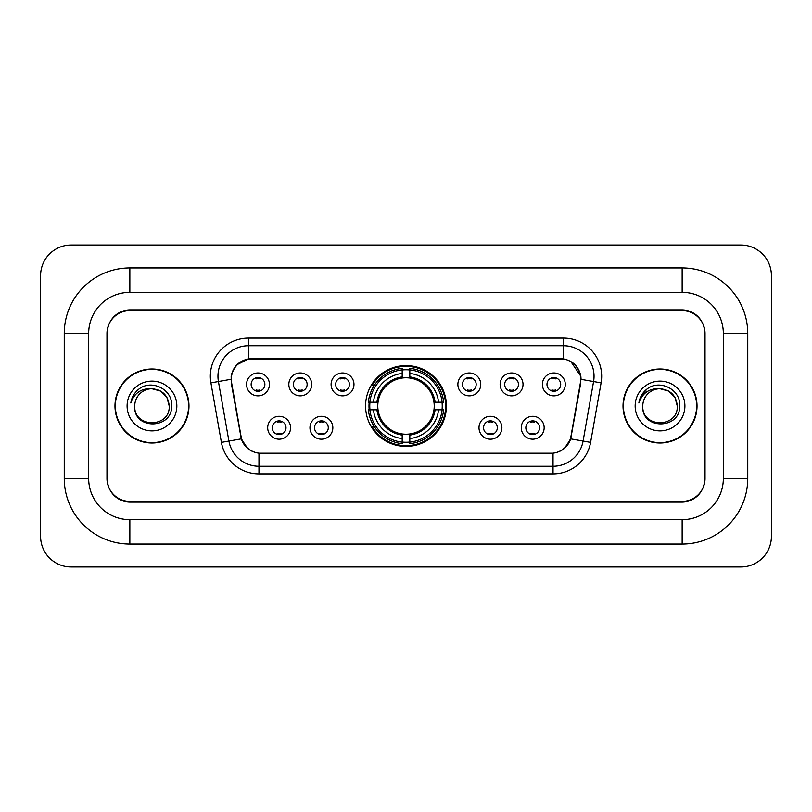 <?xml version="1.0" encoding="UTF-8"?>
<svg xmlns="http://www.w3.org/2000/svg" width="812" height="812" viewBox="0 0 812 812"><rect width="100%" height="100%" fill="white"/><g stroke="black" fill="none" stroke-linecap="round" stroke-linejoin="round"><path stroke-width="1.22" d="M365.573 406A40.427 40.427 0 0 0 406 446.427A40.427 40.427 0 0 0 446.427 406A40.427 40.427 0 0 0 406 365.573A40.427 40.427 0 0 0 365.573 406M332.839 427.741A11.439 11.439 0 0 1 321.4 439.18A11.439 11.439 0 0 1 309.961 427.741A11.439 11.439 0 0 1 321.4 416.302A11.439 11.439 0 0 1 332.839 427.741M314.538 427.741A6.861 6.861 0 0 0 321.4 434.603A6.861 6.861 0 0 0 328.271 427.741A6.861 6.861 0 0 0 321.4 420.88A6.861 6.861 0 0 0 314.538 427.741M501.887 427.741A11.439 11.439 0 0 1 490.448 439.18A11.439 11.439 0 0 1 478.999 427.741A11.439 11.439 0 0 1 490.448 416.302A11.439 11.439 0 0 1 501.887 427.741M483.576 427.741A6.861 6.861 0 0 0 490.448 434.603A6.861 6.861 0 0 0 497.309 427.741A6.861 6.861 0 0 0 490.448 420.88A6.861 6.861 0 0 0 483.576 427.741M544.152 427.741A11.439 11.439 0 0 1 532.713 439.18A11.439 11.439 0 0 1 521.263 427.741A11.439 11.439 0 0 1 532.713 416.302A11.439 11.439 0 0 1 544.152 427.741M525.841 427.741A6.861 6.861 0 0 0 532.713 434.603A6.861 6.861 0 0 0 539.574 427.741A6.861 6.861 0 0 0 532.713 420.88A6.861 6.861 0 0 0 525.841 427.741M290.584 427.741A11.439 11.439 0 0 1 279.135 439.18A11.439 11.439 0 0 1 267.696 427.741A11.439 11.439 0 0 1 279.135 416.302A11.439 11.439 0 0 1 290.584 427.741M272.274 427.741A6.861 6.861 0 0 0 279.135 434.603A6.861 6.861 0 0 0 286.007 427.741A6.861 6.861 0 0 0 279.135 420.88A6.861 6.861 0 0 0 272.274 427.741M311.717 384.411A11.439 11.439 0 0 1 300.267 395.85A11.439 11.439 0 0 1 288.828 384.411A11.439 11.439 0 0 1 300.267 372.972A11.439 11.439 0 0 1 311.717 384.411M293.406 384.411A6.861 6.861 0 0 0 300.267 391.272A6.861 6.861 0 0 0 307.139 384.411A6.861 6.861 0 0 0 300.267 377.55A6.861 6.861 0 0 0 293.406 384.411M353.971 384.411A11.439 11.439 0 0 1 342.532 395.85A11.439 11.439 0 0 1 331.093 384.411A11.439 11.439 0 0 1 342.532 372.972A11.439 11.439 0 0 1 353.971 384.411M335.671 384.411A6.861 6.861 0 0 0 342.532 391.272A6.861 6.861 0 0 0 349.393 384.411A6.861 6.861 0 0 0 342.532 377.55A6.861 6.861 0 0 0 335.671 384.411M480.755 384.411A11.439 11.439 0 0 1 469.316 395.85A11.439 11.439 0 0 1 457.877 384.411A11.439 11.439 0 0 1 469.316 372.972A11.439 11.439 0 0 1 480.755 384.411M462.454 384.411A6.861 6.861 0 0 0 469.316 391.272A6.861 6.861 0 0 0 476.177 384.411A6.861 6.861 0 0 0 469.316 377.55A6.861 6.861 0 0 0 462.454 384.411M523.019 384.411A11.439 11.439 0 0 1 511.58 395.85A11.439 11.439 0 0 1 500.131 384.411A11.439 11.439 0 0 1 511.58 372.972A11.439 11.439 0 0 1 523.019 384.411M504.709 384.411A6.861 6.861 0 0 0 511.58 391.272A6.861 6.861 0 0 0 518.442 384.411A6.861 6.861 0 0 0 511.58 377.55A6.861 6.861 0 0 0 504.709 384.411M565.284 384.411A11.439 11.439 0 0 1 553.835 395.85A11.439 11.439 0 0 1 542.396 384.411A11.439 11.439 0 0 1 553.835 372.972A11.439 11.439 0 0 1 565.284 384.411M546.973 384.411A6.861 6.861 0 0 0 553.835 391.272A6.861 6.861 0 0 0 560.706 384.411A6.861 6.861 0 0 0 553.835 377.55A6.861 6.861 0 0 0 546.973 384.411M269.452 384.411A11.439 11.439 0 0 1 258.013 395.85A11.439 11.439 0 0 1 246.564 384.411A11.439 11.439 0 0 1 258.013 372.972A11.439 11.439 0 0 1 269.452 384.411M251.141 384.411A6.861 6.861 0 0 0 258.013 391.272A6.861 6.861 0 0 0 264.874 384.411A6.861 6.861 0 0 0 258.013 377.55A6.861 6.861 0 0 0 251.141 384.411M231.623 382.878A20.594 20.594 0 0 1 251.903 358.701L560.097 358.701A20.594 20.594 0 0 1 580.377 382.878L570.958 436.277A20.594 20.594 0 0 1 550.678 453.299L261.322 453.299A20.594 20.594 0 0 1 241.042 436.277L231.623 382.878M369.196 409.816A36.997 36.997 0 0 1 369.196 402.184M682.151 267.93A65.599 65.599 0 0 1 747.75 333.529A65.599 65.599 0 0 0 682.151 267.93L129.849 267.93A65.599 65.599 0 0 0 64.249 333.529A65.599 65.599 0 0 1 129.849 267.93L129.849 292.34L682.151 292.34L129.849 292.34A41.189 41.189 0 0 0 88.66 333.529L88.66 478.471A41.189 41.189 0 0 0 129.849 519.66L682.151 519.66L129.849 519.66L129.849 544.07L682.151 544.07A65.599 65.599 0 0 0 747.75 478.471L747.75 333.529L723.34 333.529A41.189 41.189 0 0 0 682.151 292.34L682.151 267.93M682.151 310.641L129.849 310.641A22.888 22.888 0 0 0 106.971 333.529L106.971 478.471A22.888 22.888 0 0 0 129.849 501.359L682.151 501.359A22.888 22.888 0 0 0 705.029 478.471L705.029 333.529A22.888 22.888 0 0 0 682.151 310.641M747.75 478.471L723.34 478.471L723.34 333.529L723.34 478.471A41.189 41.189 0 0 1 682.151 519.66L682.151 544.07M771.4 275.552A30.511 30.511 0 0 0 740.889 245.041L71.111 245.041A30.511 30.511 0 0 0 40.6 275.552L40.6 536.448A30.511 30.511 0 0 0 71.111 566.959L740.889 566.959A30.511 30.511 0 0 0 771.4 536.448L771.4 275.552M64.249 478.471L88.66 478.471L88.66 333.529L64.249 333.529L64.249 478.471A65.599 65.599 0 0 0 129.849 544.07M114.979 406A36.997 36.997 0 0 0 151.976 442.997A36.997 36.997 0 0 0 188.973 406A36.997 36.997 0 0 0 151.976 369.003A36.997 36.997 0 0 0 114.979 406M623.027 406A36.997 36.997 0 0 0 660.024 442.997A36.997 36.997 0 0 0 697.021 406A36.997 36.997 0 0 0 660.024 369.003A36.997 36.997 0 0 0 623.027 406M231.156 376.25C233.135 366.709 238.901 360.934 248.472 358.934L563.528 358.934C573.079 360.924 578.854 366.699 580.844 376.25L580.763 382.878L570.714 438.866C567.7 447.168 561.802 451.939 553.033 453.197L258.967 453.197C250.218 451.959 244.321 447.179 241.286 438.866L231.237 382.878L231.156 376.25M237.013 364.689L248.472 358.934L248.472 345.739L563.528 345.739A30.511 30.511 0 0 1 593.572 381.549L583.087 441.048A30.511 30.511 0 0 1 553.033 466.261L258.967 466.261A30.511 30.511 0 0 1 228.913 441.048L218.428 381.549A30.511 30.511 0 0 1 248.472 345.739L248.472 338.107L563.528 338.107L563.528 358.934M570.775 361.462L580.844 376.25L581.067 379.346L601.093 382.868L590.598 442.378A38.144 38.144 0 0 1 553.033 473.893L258.967 473.893A38.144 38.144 0 0 1 221.402 442.378L210.907 382.868A38.144 38.144 0 0 1 248.472 338.107M260.936 453.299L258.967 453.197L258.967 473.893M553.033 473.893L553.033 453.197L551.064 453.299M593.572 381.549L583.087 441.048L570.714 438.866L564.553 448.254M247.579 448.376L241.286 438.866L221.402 442.378M571.343 436.277L571.222 436.927M240.778 436.927L240.656 436.277M210.907 382.868L230.933 379.305M704.654 332.768A22.888 22.888 0 0 0 681.765 309.88L130.235 309.88A22.888 22.888 0 0 0 107.346 332.768L107.346 479.232A22.888 22.888 0 0 0 130.235 502.12L681.765 502.12A22.888 22.888 0 0 0 704.654 479.232L704.654 332.768L704.654 479.232M107.346 332.768L107.346 479.232M169.221 406C170.276 428.249 133.675 428.249 134.731 406C133.127 430.106 172.408 429.548 171.636 406C172.976 389.506 151.55 378.818 138.862 389.121C134.376 392.703 131.696 397.332 130.813 402.975C134.366 392.866 141.42 388.126 151.976 388.755L160.593 391.069L166.907 397.383L169.221 406C170.276 428.249 133.675 428.249 134.731 406C133.675 428.249 170.276 428.249 169.221 406L166.907 397.383L160.593 391.069L151.976 388.755L160.593 391.069L166.907 397.383L169.221 406L166.907 397.383L160.593 391.069L151.976 388.755L160.593 391.069L166.907 397.383L169.221 406C168.196 395.525 162.451 389.78 151.976 388.755A17.245 17.245 0 0 0 134.731 406M188.587 406A36.621 36.621 0 0 0 151.976 369.379A36.621 36.621 0 0 0 115.355 406A36.621 36.621 0 0 0 151.976 442.621A36.621 36.621 0 0 0 188.587 406M127.098 406A24.878 24.878 0 0 0 151.976 430.878A24.878 24.878 0 0 0 176.843 406A24.878 24.878 0 0 0 151.976 381.122A24.878 24.878 0 0 0 127.098 406M677.269 406C678.324 428.249 641.724 428.249 642.779 406C641.175 430.106 680.466 429.548 679.685 406C681.024 389.506 659.598 378.818 646.92 389.121C642.434 392.703 639.744 397.332 638.861 402.975C642.414 392.866 649.468 388.126 660.024 388.755L668.652 391.069L674.965 397.383L677.269 406C678.324 428.249 641.724 428.249 642.779 406C641.724 428.249 678.324 428.249 677.269 406L674.965 397.383L668.652 391.069L660.024 388.755L668.652 391.069L674.965 397.383L677.269 406L674.965 397.383L668.652 391.069L660.024 388.755L668.652 391.069L674.965 397.383L677.269 406C676.244 395.525 670.499 389.78 660.024 388.755A17.245 17.245 0 0 0 642.779 406M696.645 406A36.621 36.621 0 0 0 660.024 369.379A36.621 36.621 0 0 0 623.413 406A36.621 36.621 0 0 0 660.024 442.621A36.621 36.621 0 0 0 696.645 406M635.157 406A24.878 24.878 0 0 0 660.024 430.878A24.878 24.878 0 0 0 684.902 406A24.878 24.878 0 0 0 660.024 381.122A24.878 24.878 0 0 0 635.157 406M641.389 395.535L646.9 389.131M259.921 378.879L259.921 377.813L259.921 378.879A5.857 5.857 0 0 0 256.105 378.879L256.105 377.813M256.105 391.008L256.105 389.943A5.857 5.857 0 0 0 259.921 389.943L259.921 391.008M302.176 378.879L302.176 377.813L302.176 378.879A5.857 5.857 0 0 0 298.359 378.879L298.359 377.813M298.359 391.008L298.359 389.943A5.857 5.857 0 0 0 302.176 389.943L302.176 391.008M344.44 378.879L344.44 377.813L344.44 378.879A5.857 5.857 0 0 0 340.624 378.879L340.624 377.813M340.624 391.008L340.624 389.943A5.857 5.857 0 0 0 344.44 389.943L344.44 391.008M471.224 378.879L471.224 377.813L471.224 378.879A5.857 5.857 0 0 0 467.407 378.879L467.407 377.813M467.407 391.008L467.407 389.943A5.857 5.857 0 0 0 471.224 389.943L471.224 391.008M513.488 378.879L513.488 377.813L513.488 378.879A5.857 5.857 0 0 0 509.672 378.879L509.672 377.813M509.672 391.008L509.672 389.943A5.857 5.857 0 0 0 513.488 389.943L513.488 391.008M555.743 378.879L555.743 377.813L555.743 378.879A5.857 5.857 0 0 0 551.927 378.879L551.927 377.813M551.927 391.008L551.927 389.943A5.857 5.857 0 0 0 555.743 389.943L555.743 391.008M277.237 434.339L277.237 433.273A5.857 5.857 0 0 0 281.043 433.273L281.043 434.339M281.043 421.144L281.043 422.21A5.857 5.857 0 0 0 277.237 422.21L277.237 421.144M319.492 434.339L319.492 433.273A5.857 5.857 0 0 0 323.308 433.273L323.308 434.339M323.308 421.144L323.308 422.21A5.857 5.857 0 0 0 319.492 422.21L319.492 421.144M488.54 434.339L488.54 433.273A5.857 5.857 0 0 0 492.356 433.273L492.356 434.339M492.356 421.144L492.356 422.21A5.857 5.857 0 0 0 488.54 422.21L488.54 421.144M530.804 434.339L530.804 433.273A5.857 5.857 0 0 0 534.611 433.273L534.611 434.339M534.611 421.144L534.611 422.21A5.857 5.857 0 0 0 530.804 422.21L530.804 421.144M409.816 442.114L409.816 443.646A37.839 37.839 0 0 0 443.646 409.816L442.114 409.816A36.307 36.307 0 0 1 409.816 442.114L409.816 438.582A32.805 32.805 0 0 0 438.582 409.816L433.963 409.816A28.227 28.227 0 0 0 409.816 378.037L409.816 369.886A36.307 36.307 0 0 1 442.114 402.184L443.646 402.184A37.839 37.839 0 0 0 409.816 368.354L409.816 369.886M369.886 409.816L368.354 409.816A37.839 37.839 0 0 0 402.184 443.646L402.184 442.114A36.307 36.307 0 0 1 369.886 409.816L373.418 409.816A32.805 32.805 0 0 0 402.184 438.582L402.184 433.963A28.227 28.227 0 0 0 433.963 409.816L435.09 409.816A29.344 29.344 0 0 1 409.816 435.09L409.816 438.582M402.184 369.886L402.184 368.354A37.839 37.839 0 0 0 368.354 402.184L369.886 402.184A36.307 36.307 0 0 1 402.184 369.886L402.184 373.418A32.805 32.805 0 0 0 373.418 402.184L378.037 402.184A28.227 28.227 0 0 0 402.184 433.963L402.184 435.09A29.344 29.344 0 0 1 376.91 409.816L373.418 409.816M369.967 409.816A36.236 36.236 0 0 1 369.967 402.184M409.816 369.967A36.236 36.236 0 0 0 402.184 369.967M442.032 402.184A36.236 36.236 0 0 1 442.032 409.816M442.114 402.184L438.582 402.184A32.805 32.805 0 0 0 409.816 373.418M438.582 409.816L442.114 409.816M402.184 438.582L402.184 442.114M433.963 402.184L438.582 402.184M409.816 434.014L409.816 435.09M402.184 433.963A28.227 28.227 0 0 1 378.037 409.816L376.91 409.816M409.816 442.032A36.236 36.236 0 0 1 402.184 442.032M373.418 402.184L369.886 402.184M402.184 377.986L402.184 373.418M409.816 378.037A28.227 28.227 0 0 0 378.037 402.184L376.91 402.184A29.344 29.344 0 0 1 402.184 376.91M409.816 377.986L409.816 376.91A29.344 29.344 0 0 1 435.09 402.184M374.261 385.406L372.099 385.406A39.666 39.666 0 0 1 445.666 406A39.666 39.666 0 0 1 372.099 426.594L374.261 426.594M563.528 338.107A38.144 38.144 0 0 1 601.093 382.868M218.428 381.549A30.511 30.511 0 0 1 217.961 376.25M583.087 441.048L590.598 442.378M409.816 433.963A28.227 28.227 0 0 0 433.963 409.816M402.184 442.378A36.581 36.581 0 0 0 409.816 442.378M442.378 409.816A36.581 36.581 0 0 0 442.378 402.184M409.816 369.622A36.581 36.581 0 0 0 402.184 369.622"/></g></svg>
